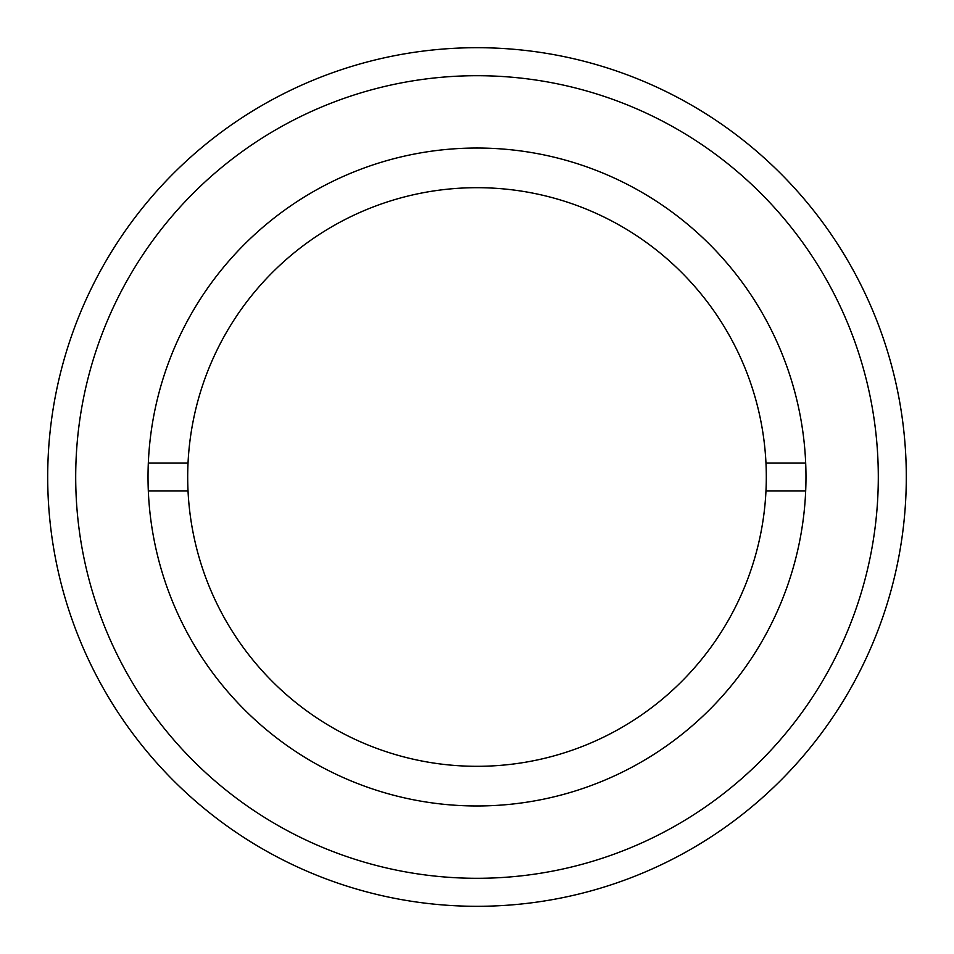 <?xml version="1.0" encoding="UTF-8"?>
<svg xmlns="http://www.w3.org/2000/svg" width="954" height="954" viewBox="0 0 954 954"><rect width="100%" height="100%" fill="white"/><g stroke="black" fill="none" stroke-linecap="round" stroke-linejoin="round"><path stroke-width="1.43" d="M906.3 477A429.3 429.3 0 0 1 477 906.3A429.3 429.3 0 0 1 47.7 477A429.3 429.3 0 0 1 477 47.7A429.3 429.3 0 0 1 906.3 477M878.3 477A401.3 401.3 0 0 1 477 878.3A401.3 401.3 0 0 1 75.7 477A401.3 401.3 0 0 1 477 75.7A401.3 401.3 0 0 1 878.3 477M148.025 477A328.975 328.975 0 0 1 477 148.025A328.975 328.975 0 0 1 805.975 477A328.975 328.975 0 0 1 477 805.975A328.975 328.975 0 0 1 148.025 477M805.677 463L765.967 463A289.312 289.312 0 0 1 477 766.312A289.312 289.312 0 0 1 188.033 463L148.323 463M765.967 463A289.312 289.312 0 0 0 477 187.688A289.312 289.312 0 0 0 188.033 463M805.677 491L765.967 491M188.033 491L148.323 491"/></g></svg>
